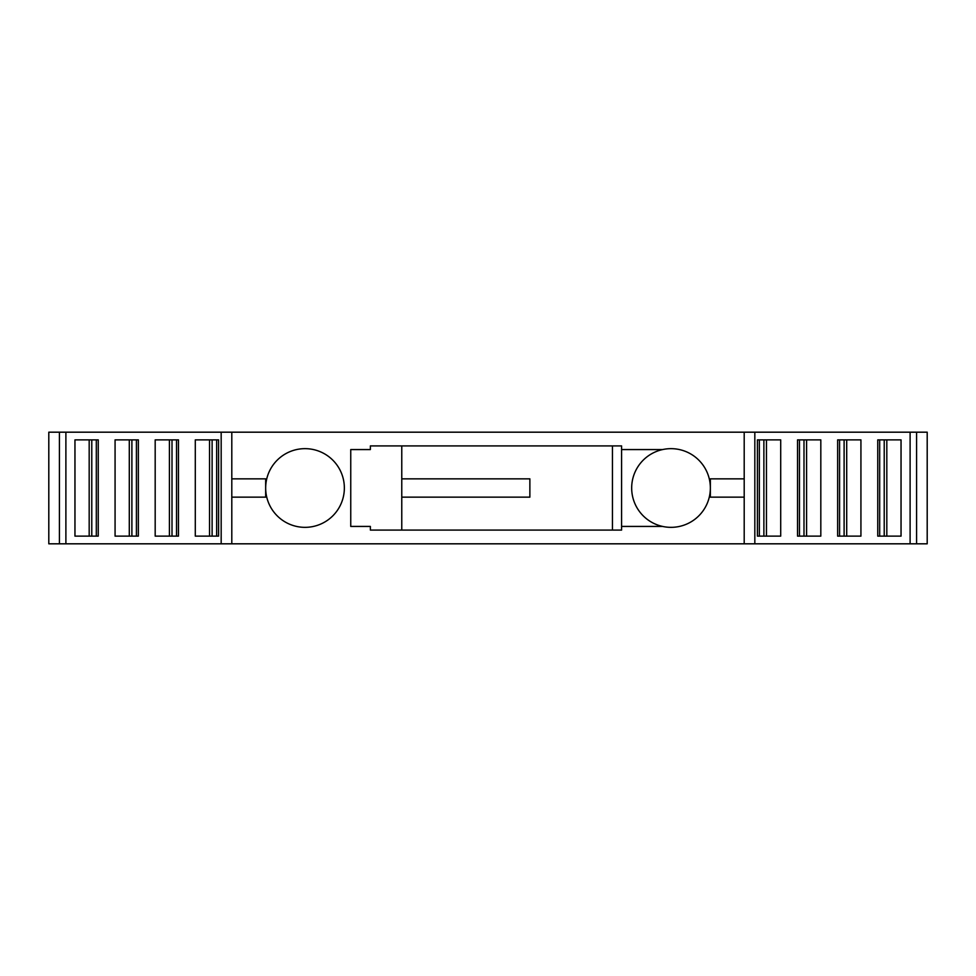 <?xml version="1.0" encoding="UTF-8"?>
<svg xmlns="http://www.w3.org/2000/svg" width="976" height="976" viewBox="0 0 976 976"><rect width="100%" height="100%" fill="white"/><g stroke="black" fill="none" stroke-linecap="round" stroke-linejoin="round"><path stroke-width="1.46" d="M916.574 432.185L927.2 432.185L927.2 543.815L910.108 543.815L910.108 432.185L916.574 432.185L916.574 543.815M221.174 432.185L221.174 543.815L48.8 543.815L48.8 432.185L910.108 432.185M221.174 543.815L231.8 543.815L231.8 497.15L265.667 497.15L265.667 478.85L231.8 478.85L231.8 497.15M910.108 543.815L231.8 543.815M59.426 543.815L59.426 432.185M231.8 432.185L231.8 478.85M65.892 543.815L65.892 432.185M195.298 536.129L195.298 439.871L218.587 439.871L218.587 536.129L195.298 536.129M155.184 536.129L155.184 439.871L178.474 439.871L178.474 536.129L155.184 536.129M115.07 536.129L115.07 439.871L138.36 439.871L138.36 536.129L115.07 536.129M74.957 536.129L74.957 439.871L98.247 439.871L98.247 536.129L74.957 536.129M209.535 536.129L209.535 439.871M212.121 536.129L212.121 439.871M218.587 439.871L216.648 439.871L216.648 536.129L218.587 536.129M169.409 536.129L169.409 439.871M172.008 536.129L172.008 439.871M178.474 439.871L176.534 439.871L176.534 536.129L178.474 536.129M129.296 536.129L129.296 439.871M131.894 536.129L131.894 439.871M138.36 439.871L136.42 439.871L136.42 536.129L138.36 536.129M89.182 536.129L89.182 439.871M91.781 536.129L91.781 439.871M98.247 439.871L96.307 439.871L96.307 536.129L98.247 536.129M344.357 488A39.345 39.345 0 0 0 305.012 448.655A39.345 39.345 0 0 0 265.667 488A39.345 39.345 0 0 0 305.012 527.345A39.345 39.345 0 0 0 344.357 488M621.59 449.57L662.582 449.57A39.345 39.345 0 0 1 710.357 488A39.345 39.345 0 0 1 662.582 526.43L621.59 526.43M370.368 526.43L370.368 530.09L401.77 530.09L401.77 497.15L529.87 497.15L529.87 478.85L401.77 478.85L401.77 445.91L370.368 445.91L370.368 449.57L350.75 449.57L350.75 526.43L370.368 526.43M744.2 543.815L744.2 497.15L710.357 497.15L710.357 478.85L744.2 478.85L744.2 432.185M754.826 543.815L754.826 432.185M877.753 536.129L877.753 439.871L901.043 439.871L901.043 536.129L877.753 536.129L879.693 536.129L879.693 439.871L877.753 439.871M837.64 536.129L837.64 439.871L860.93 439.871L860.93 536.129L837.64 536.129L839.58 536.129L839.58 439.871L837.64 439.871M797.526 536.129L797.526 439.871L820.816 439.871L820.816 536.129L797.526 536.129L799.466 536.129L799.466 439.871L797.526 439.871M757.413 536.129L757.413 439.871L780.702 439.871L780.702 536.129L757.413 536.129L759.352 536.129L759.352 439.871L757.413 439.871M884.219 536.129L884.219 439.871M886.818 536.129L886.818 439.871M844.106 536.129L844.106 439.871M846.704 536.129L846.704 439.871M803.992 536.129L803.992 439.871M806.591 536.129L806.591 439.871M763.879 536.129L763.879 439.871M766.465 536.129L766.465 439.871M744.2 497.15L744.2 478.85M662.582 449.57A39.345 39.345 0 0 0 662.582 526.43M612.44 445.91L612.44 530.09L621.59 530.09L621.59 445.91L401.77 445.91M612.44 530.09L401.77 530.09M401.77 478.85L401.77 497.15"/></g></svg>
